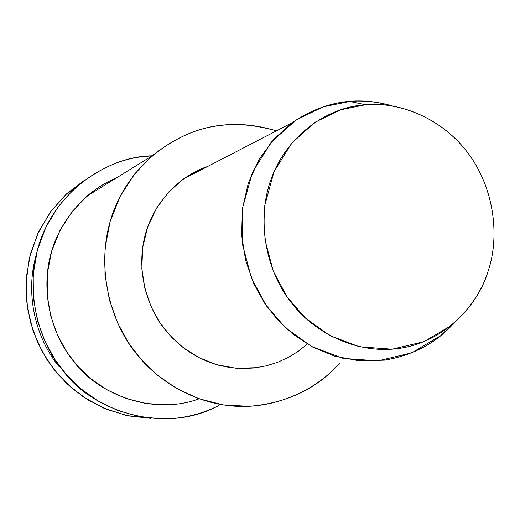 <?xml version="1.0" encoding="UTF-8"?>
<svg xmlns="http://www.w3.org/2000/svg" width="520" height="520" viewBox="0 0 520 520"><rect width="100%" height="100%" fill="white"/><g stroke="black" fill="none" stroke-linecap="round" stroke-linejoin="round"><path stroke-width="0.78" d="M188.214 176.547L187.467 176.274L188.214 176.547M150.904 418.347L126.484 415.493L103.76 408.129L83.713 397.169L66.918 383.721L53.469 368.836L42.178 351.572L33.157 331.162L27.45 308.074L26 283.205L29.413 257.855L37.778 233.558L50.59 211.764L66.859 193.589L85.312 179.628L66.053 194.331L51.018 211.178L38.909 231.16L30.55 253.403L26.39 276.776L26.468 300.06L30.407 322.153L37.524 342.206L47.021 359.71L58.117 374.517L71.578 387.933L87.939 399.88L107.003 409.481L128.265 415.876L150.904 418.347M488.26 270.654C482.463 290.667 470.125 308.958 451.25 325.526L423.924 341.699L392.093 349.206L359.431 346.794L329.693 335.504L305.428 318.026L287.346 297.232L273.338 271.297L264.953 239.857L264.778 205.361L274.021 171.743L291.72 143.124L315.048 122.265L340.535 109.831L365.476 104.754C398.079 101.367 442.267 117.462 469.157 154.674C496.054 191.861 498.875 239.486 488.26 270.654C499.259 238.635 495.703 189.026 466.856 151.6C438.003 114.166 392.262 100.23 359.938 105.352C327.47 108.843 286.78 134.55 270.757 180.063C254.768 225.602 269.288 276.192 292.065 303.576C313.573 332.124 357.851 355.953 402.668 347.848C447.454 339.729 478.673 303.16 488.26 270.654M392.353 105.924C377.286 101.719 363.116 100.224 349.843 101.452L323.303 106.815L296.153 119.997L271.284 142.129L252.382 172.517L242.483 208.228L242.613 244.881L251.498 278.291L266.403 305.832L285.642 327.906L311.48 346.437L343.135 358.378L377.897 360.874L411.756 352.84L440.817 335.608L453.499 323.648C435.819 343.232 412.834 355.401 384.547 360.146L359.424 360.854L334.984 356.246L312.598 347.041L293.209 334.366L277.277 319.475L264.498 303.03L253.675 283.387L245.681 260.559L241.631 235.287L242.405 208.832L248.385 182.819L259.344 158.931L274.397 138.593L292.286 122.674C323.674 101.237 357.026 95.654 392.353 105.924M307.314 344.071L298.415 351.175L288.502 357.312L277.719 362.258L266.26 365.853L254.358 367.972L242.287 368.557L230.302 367.627L218.667 365.255L207.597 361.569L197.275 356.753L187.844 350.994L179.368 344.5L171.899 337.48L165.425 330.128C148.213 309.289 136.136 273.429 144.501 237.712C152.834 201.981 180.772 175.208 207.63 166.498L195.377 171.73L183.333 179.075L168.786 191.893L156.52 208.189L147.563 227.247L142.61 247.942L141.85 268.944L144.983 288.971L151.294 307.041L159.906 322.575L170.105 335.582L182.871 347.353L198.445 357.37L216.483 364.644L236.236 368.277L256.614 367.685M276.49 130.845C255.859 124.722 236.724 122.999 219.089 125.677C180.928 129.818 132.691 159.523 113.23 212.076C93.795 264.661 110.351 322.992 136.929 354.387C157.053 379.788 192.03 402.734 233.214 406.068C274.365 409.422 315.75 390.663 340.06 362.765C317.174 388.694 286.839 403.208 249.061 406.322L223.269 404.918L198.705 398.678L176.482 388.382L157.333 375.07L141.55 359.853L128.7 343.096L117.728 323.206L109.486 300.267L104.981 274.924L105.047 248.228L110.103 221.578L120.081 196.482L134.335 174.304L151.814 156.026C192.667 123.948 230.334 118.047 276.49 130.845M192.458 174.35L191.237 173.979L192.458 174.35M199.108 398.821C150.937 416.5 96.492 392.652 73.775 361.55C54.828 338.735 41.269 300.281 49.212 260.91C57.116 221.533 86.456 189.917 116.454 177.911C106.236 182.124 96.408 188.201 86.97 196.164L72.189 211.517L60.132 230.087L51.675 251.056L47.346 273.273L47.209 295.503L50.908 316.576L57.752 335.641L66.905 352.163L77.636 366.087L90.844 378.736L106.899 389.799L125.567 398.359L146.244 403.559L168.006 404.736M152.061 155.818L141.583 156.812C105.489 160.869 59.852 188.858 41.288 237.965C22.756 287.105 38.103 341.406 63.005 370.604C90.513 409.663 163.111 435.695 218.368 405.717C201.175 414.336 182.761 418.73 163.124 418.918L139.704 416.76L117.611 410.481L97.747 400.797L80.652 388.596L66.567 374.81L55.003 359.638L45.104 341.705L37.615 321.094L33.41 298.344L33.189 274.313L37.362 250.166L45.91 227.175L58.35 206.525L73.847 189.131C99.665 167.323 125.736 156.221 152.061 155.818M59.397 366.977C38.584 342.485 24.082 298.721 35.88 256.224M451.25 325.526L440.817 335.608M365.476 104.754L349.843 101.452M292.286 122.674L183.333 179.075M86.97 196.164L151.814 156.026M66.053 194.331L73.847 189.131"/></g></svg>

